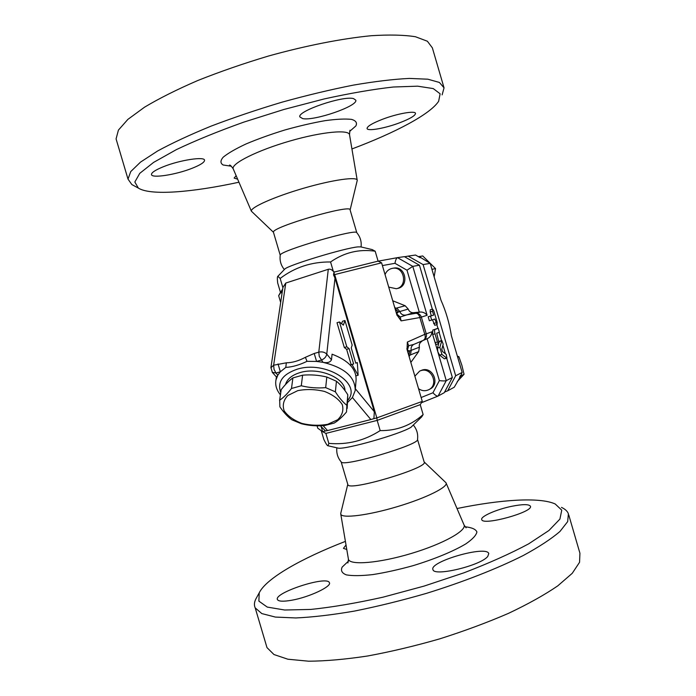 <?xml version="1.0" encoding="UTF-8"?>
<svg xmlns="http://www.w3.org/2000/svg" width="696" height="696" viewBox="0 0 696 696"><rect width="100%" height="100%" fill="white"/><g stroke="black" fill="none" stroke-linecap="round" stroke-linejoin="round"><path stroke-width="1.04" d="M406.847 348.748L408.648 345.729L407.351 342.075L407.038 349.479L422.272 401.392L376.832 417.905L334.672 274.598L381.599 262.827L378.093 261.139L375.179 251.213L372.169 249.586L360.719 246.88L358.014 246.889C345.442 247.802 287.735 265.306 284.829 269.056L284.542 269.352M280.218 255.284L280.253 255.049C279.896 250.76 357.292 228.175 356.796 232.708C360.267 236.831 361.694 241.582 361.067 246.958M238.945 182.221C191.844 192.418 150.571 195.82 138.347 188.094L134.841 182.021L139.748 173.356L153.642 162.368L176.401 149.605C195.733 140.435 218.196 131.274 243.809 122.122L283.898 109.472L324.214 98.936C350.201 93.221 373.256 89.245 393.388 87.009L417.617 86.173L433.26 88.583L440.124 93.795L438.645 101.259C430.18 114.344 394.963 132.797 351.932 148.961M353.577 98.623L355.821 100.198C357.935 106.131 314.244 121.165 302.673 118.607L299.837 116.902C297.105 111.151 343.259 95.369 353.577 98.623M163.377 166.736C179.89 160.01 205.059 156.217 204.554 160.332C204.424 162.386 200.3 165.022 192.2 168.249C176.097 174.713 151.302 178.62 151.476 174.461C151.537 172.512 155.504 169.937 163.377 166.736M237.649 179.194L234.134 178.072L236.153 175.705M399.8 122.731C385.158 128.325 367.14 131.535 367.062 128.438C367.236 126.298 372.325 123.262 382.348 119.338C397.277 113.561 415.599 110.377 415.512 113.457C415.207 115.71 409.97 118.807 399.8 122.731M280.218 255.215L273.45 232.273L251.369 211.175C250.177 207.53 274.337 196.716 303.665 188.225C332.993 179.69 357.7 176.297 357.239 180.412L350.114 209.975M442.134 94.865L444.039 87.826L439.42 82.459L427.857 79.196L409.291 78.422C393.588 79.187 374.979 81.415 353.472 85.095C330.687 89.601 306.849 95.3 281.932 102.199C257.076 109.637 233.491 117.607 211.166 126.098C190.217 134.667 172.347 142.976 157.548 151.023L140.531 162.107L130.735 171.581L128.012 179.124L131.849 184.553L133.641 185.528M128.012 179.124L116.075 138.887L118.424 130.091L127.873 119.39L144.559 107.175C159.166 98.432 176.88 89.558 197.716 80.545C219.945 71.679 243.496 63.519 268.36 56.063C305.762 45.649 341.745 38.593 371.107 35.731C389.281 34.574 404.063 34.913 415.451 36.74L427.379 41.229L432.364 47.85L444.039 87.835M273.45 232.273C270.822 227.27 352.237 203.571 350.105 209.948L356.796 232.699M337.421 447.946L338.03 448.085C344.59 450.016 400.565 434.069 411.005 427.257L421.724 416.826L423.133 414.555C410.971 425.482 396.65 430.833 380.181 430.598C364.382 440.733 347.269 444.996 328.825 443.378L328.042 445.779C327.364 445.918 325.972 443.83 323.858 439.489L321.265 430.694M341.153 461.883L341.362 462.118C344.329 466.964 420.114 444.405 417.522 439.463C418.209 434.173 416.878 429.441 413.52 425.256M457.011 508.532C500.789 499.528 539.705 496.9 555.217 503.982L561.75 510.159L559.915 519.094L548.935 530.5L528.673 543.837C510.733 553.459 489.218 563.09 464.128 572.747L424.142 586.076L383.087 597.159C356.256 603.145 332.149 607.234 310.764 609.435L284.655 610.009L267.247 607.077L258.886 601.144L259.216 592.844C266.22 578.315 301.655 558.314 345.399 541.384M487.809 556.348C481.171 565.465 434.034 576.836 432.982 569.685C428.51 561.837 486.391 545.064 488.757 553.52L487.809 556.348M291.746 600.23C283.402 601.683 278.644 601.483 277.46 599.63C273.258 592.914 327.198 575.331 329.365 582.648C332.166 586.345 309.241 597.212 291.746 600.23M346.782 549.492L343.441 548.352L346.016 544.994M512.056 506.236C522.713 504.156 528.821 504.13 530.369 506.149C534.128 511.865 482.737 526.089 481.754 519.634C480.04 516.58 496.761 509.272 512.056 506.236M340.822 513.022L340.788 514.179C341.884 518.668 368.175 515.405 397.373 506.636C426.596 497.927 448.903 486.669 445.979 482.746L424.125 461.9M256.763 597.333L255.736 599.204C254.188 602.423 254.005 605.32 255.197 607.878L261.818 613.585L275.381 617.074L295.817 617.952C312.669 617.187 332.192 614.899 354.394 611.088C377.684 606.416 401.714 600.5 426.474 593.349C463.301 581.952 497.17 568.641 523.305 555.495C539.165 546.873 551.397 538.843 560.002 531.422L567.675 521.6L568.397 513.744C567.379 511.151 565.074 509.037 561.472 507.384M266.142 644.766L266.986 647.611L273.963 654.536L287.874 659.216L308.624 661.2C325.658 661.104 345.338 659.364 367.653 655.989C391.039 651.673 415.103 645.949 439.855 638.824C464.319 631.046 487.165 622.572 508.402 613.393C528.099 604.076 544.533 594.906 557.713 585.902L572.242 573.313L579.559 562.29L579.925 553.216L568.745 514.918M423.098 264.584L455.671 375.77L447.667 390.821L454.253 387.22L460.743 376.014L462.135 372.438L451.382 335.724C449.468 323.344 445.997 311.486 440.959 300.15L431.938 269.326L435.539 268.595L422.724 255.945L418.418 256.694L415.512 255.04L408.178 256.102L423.098 264.584L430.189 263.358L419.009 256.502M434.147 276.877L435.539 268.595M431.946 269.274L430.189 263.358M420.254 257.729L418.418 256.694M404.585 256.754L408.178 256.102M419.444 265.22L412.78 266.368L397.494 257.642L404.393 256.65L419.444 265.22L432.338 309.207M432.538 311.286L432.599 309.128L433.808 310.894L437.184 322.431L437.123 324.614L434.809 319.038L431.685 320.064L430.528 316.097L433.651 315.105L432.538 311.286L430.198 311.973L430.267 309.807L432.599 309.128M427.1 338.769L413.728 344.433L427.901 338.378L427.1 338.769L439.367 380.608L432.947 392.77C435.122 395.154 436.818 396.259 438.019 396.094L444.283 392.675L452.348 377.493L446.728 358.318M445.405 353.794L442.9 345.242M441.551 340.64L439.106 332.314M437.949 328.364L436.87 324.684M437.123 324.614L434.782 325.276L432.494 319.803M438.619 343.772L436.253 344.433L435.426 343.624L432.66 334.498L432.781 330.061L438.228 328.286L435.139 329.391C434.435 329.913 434.391 331.392 435.026 333.828L437.427 342.032L438.619 343.772L438.689 341.527L436.697 333.21L439.367 332.218L438.228 328.286L435.905 328.947M452.348 377.493L446.267 380.625L437.836 351.845L437.497 348.009L438.654 343.763M438.915 342.789L439.498 341.214L441.838 340.561L439.855 347.356L441.934 354.447L446.954 358.257L446.18 354.403L442.473 351.471L441.829 349.262L443.178 344.181L441.838 340.561M446.954 358.257L444.309 358.797L439.567 355.09L437.836 351.845L435.426 343.624M429.336 320.752L431.685 320.064L429.336 320.752L428.179 316.776L431.32 315.784L430.198 311.973M347.8 484.416L347.887 484.712C348.792 491.672 429.754 467.512 424.142 461.97L417.522 439.437M347.165 408.465L347.817 394.806C344.207 389.02 340.405 384.496 336.438 381.243L326.807 377.032C318.89 375.083 310.825 374.465 302.603 375.188L292.894 377.919C289.101 380.582 285.195 384.514 281.167 389.708L280.836 391.744M297.784 390.639L287.796 395.519C283.472 400.191 282.263 405.298 284.177 410.858C287.926 416.156 293.851 420.34 301.96 423.429C310.738 425.517 319.325 425.804 327.729 424.29L337.682 419.74C342.267 415.303 343.807 410.266 342.293 404.654C338.83 399.182 332.923 394.78 324.571 391.465C315.41 389.229 306.475 388.96 297.784 390.639M291.493 388.481L301.281 385.767C309.25 387.742 317.385 388.368 325.685 387.637L335.385 391.839C339.143 397.755 342.98 402.262 346.878 405.35L346.521 411.962C342.215 417.061 338.099 420.767 334.167 423.081L324.64 425.526C316.715 426.256 308.946 425.656 301.333 423.725L291.902 419.819C287.779 416.887 283.768 412.563 279.888 406.838L279.705 400.2C283.394 397.694 287.326 393.788 291.493 388.481L292.894 377.919M281.167 389.708L279.705 400.2M302.603 375.188L301.281 385.767M326.807 377.032L325.685 387.637M336.438 381.243L335.385 391.839M347.817 394.806L346.878 405.35M285.508 384.549C287.126 379.033 291.981 375.048 300.072 372.586C318.42 366.809 344.868 377.667 345.007 390.63M414.877 376.179L419.671 371.072L421.063 370.568C431.807 367.096 439.037 385.027 428.762 389.708C425.265 391.326 421.854 390.978 418.54 388.673M419.671 371.072L422.307 370.011C433.016 366.54 440.22 384.418 429.98 389.081L428.762 389.708M385.045 274.572C386.454 271.135 388.899 269.065 392.379 268.343C404.324 265.785 408.317 286.621 396.294 288.727L388.725 287.091M392.379 268.343L393.719 268.117C405.629 265.567 409.605 286.334 397.616 288.44L396.294 288.727M457.246 381.608L464.049 374.291L461.874 365.296L458.899 356.7L457.368 356.169M460.743 376.014L464.049 374.291M457.69 357.265L458.899 356.7M459.569 377.249L460.561 375.388M280.671 302.464L278.661 295.678L281.367 291.685L281.976 293.738M447.667 390.821L444.613 392.039M455.671 375.77L462.135 372.438M344.946 320.517L352.167 345.051L351.254 347.904L355.752 363.173L357.326 362.59L358.127 375.248L352.019 364.556L353.629 363.956L349.114 348.618L346.799 346.799L339.491 321.978L343.38 325.145L344.946 320.517L342.493 321.256L341.649 323.727M350.166 365.017L351.141 364.652L346.625 349.331L344.311 347.513L337.012 322.718L339.491 321.978M344.311 347.513L346.799 346.799M346.625 349.331L349.114 348.618M351.141 364.652L353.629 363.956M350.21 365.061L352.019 364.556M355.969 375.849L358.127 375.248M355.708 363.042L357.326 362.59M431.32 315.784L433.651 315.105M355.334 389.029L356.056 380.46C356.674 369.254 348.679 360.493 332.07 354.194L331.487 359.832C330.113 362.39 327.277 363.216 322.97 362.32C344.616 367.653 355.36 377.067 355.204 390.56L352.42 397.512L370.846 419.54L373.9 418.644L374.326 411.728L355.36 388.751M370.846 419.54L327.52 430.572L323.101 425.647M320.351 425.787L325.476 430.981L327.52 430.572M352.42 397.512L347.704 402.375M321.143 360.137C324.284 358.971 326.163 356.961 326.772 354.116C324.728 352.115 322.074 351.463 318.785 352.15L319.264 356.369L322.97 362.32L316.576 361.441L321.143 360.137M282.915 287.474L285.786 283.046L328.286 269.291C330.026 268.813 331.714 269.526 333.34 271.414L334.576 271.971L333.81 272.71L333.558 274.955L335.002 278.069L374.326 411.728M328.286 269.291L318.785 352.15L314.218 353.472L316.576 361.441L307.014 361.32L305.387 357.309C298.732 360.902 292.381 362.738 286.326 362.807L273.632 365.217L270.883 367.836M272.214 372.282L275.947 373.047L274.041 369.376L273.632 365.217L285.786 283.046M280.41 394.789C276.495 389.986 275.024 385.036 275.981 379.929L277.834 375.153L280.358 371.786L278.043 363.938M286.326 362.807L285.786 367.41L280.358 371.786L275.947 373.047L277.834 375.153L276.495 377.041M285.786 367.41C292.424 367.01 299.498 364.982 307.014 361.32M280.723 392.561C277.104 382.017 282.585 374.239 297.149 369.228C325.389 360.128 362.399 383.583 347.904 400.13M382.409 265.576L394.971 263.314C395.537 260.052 396.372 258.164 397.477 257.65L397.494 257.642M394.971 263.314L406.995 270.205L412.78 266.368L427.118 315.288C425.308 312.991 422.994 311.904 420.166 312.025L413.467 312.713C410.936 312.774 409.178 311.564 408.204 309.067L405.185 305.753L395.667 308.319L394.571 307.032M439.367 380.608C442.708 381.051 445.005 381.06 446.267 380.625L438.097 396.059M427.901 338.378C430.337 336.968 431.694 334.767 431.955 331.792L426.265 333.845L421.35 317.089L419.862 317.541C419.114 314.818 417.809 313.4 415.956 313.278L405.142 315.157C402.558 315.227 400.774 313.983 399.774 311.434L396.703 308.041M325.476 430.981L322.674 431.694L317.776 428.223L317.063 425.813M328.825 443.378L325.876 433.399L322.674 431.694L321.213 426.735M409.204 356.865L409.465 355.308L407.682 351.68M408.874 355.743L409.796 350.854L407.743 351.654L407.36 350.366L408.648 345.729L413.728 344.433C411.519 345.747 410.675 347.739 411.214 350.419L410.457 354.908L408.944 355.987M421.872 341.362C419.697 342.65 418.87 344.607 419.401 347.226L418.644 351.619L410.831 362.425M381.599 262.827L396.877 314.862L401.131 320.873L400.226 317.019L397.085 315.505M396.198 312.556L395.667 308.319L394.867 308.041M413.467 312.713L400.226 317.019L396.633 313.835L396.259 312.539L398.382 311.939L394.954 308.319M392.735 300.768L405.185 305.753M419.401 347.226L409.796 350.854L407.299 350.384M396.581 313.853L398.382 311.939L408.204 309.067M423.777 339.926C425.282 338.882 425.621 337.021 424.786 334.332L426.265 333.845C426.857 336.56 426.022 338.587 423.777 339.926M333.81 272.71L334.672 274.598L333.558 274.955M378.093 261.139L334.576 271.971M282.324 291.38L281.367 291.685L282.628 289.362M325.876 433.399L377.18 420.393L376.832 417.905L373.9 418.644M375.179 251.213C359.092 248.898 344.224 252.483 330.565 261.974C311.678 261.766 294.878 267.255 280.166 278.435L277.869 276.295C277.278 276.547 277.208 278.748 277.66 282.898L280.471 292.407L278.661 295.678M333.34 271.414L330.565 261.974M282.889 287.648L280.166 278.435M282.663 289.136L280.471 292.407M380.181 430.598L377.18 420.393L420.227 404.672L423.133 414.555M420.227 404.672L422.272 401.392M251.369 211.175L233.169 168.745C231.29 163.49 257.476 150.353 289.936 141.01C322.387 131.596 349.897 129.195 349.583 135.05L357.239 180.412M349.644 131.405L355.83 125.985C357.422 122.905 355.995 120.704 351.55 119.381C345.338 118.685 336.56 119.103 325.206 120.643C312.704 122.844 299.297 125.941 284.969 129.952C270.761 134.337 257.798 139 246.106 143.924C235.718 148.779 228.105 153.181 223.251 157.139C220.223 160.654 220.214 163.282 223.207 165.013L231.333 166.222M348.435 561.15L342.162 567.101C340.527 570.572 341.936 573.173 346.382 574.887C352.611 575.966 361.433 575.862 372.839 574.583C385.384 572.599 398.834 569.615 413.189 565.63C434.565 559.114 453.627 551.197 465.85 543.863C472.619 539.183 476.308 535.207 476.908 531.935C475.716 529.212 471.801 527.498 465.154 526.794M446.145 483.137L463.901 524.627C467.66 530.161 443.587 543.811 411.319 553.459C379.085 563.186 349.844 565.535 348.444 559.271L347.913 562.968M433.591 323.527L435.931 322.857M432.781 330.061L435.139 329.391M427.118 315.288L421.35 317.089C420.384 314.488 418.583 313.217 415.956 313.278L420.166 312.025M432.338 333.088L431.955 331.792M439.254 341.545L441.595 340.892M437.497 348.009L439.855 347.356M432.66 334.498L435.026 333.828M435.061 342.693L437.427 342.032M428.179 316.776L430.528 316.097M439.567 355.09L441.934 354.447M444.309 358.797L446.658 358.162M331.487 359.832L326.772 354.116L335.002 278.069M314.218 353.472L305.387 357.309M397.451 257.65L378.154 261.165L397.477 257.65M406.995 270.205L419.279 312.121M421.454 402.714L437.949 396.111M432.947 392.77L421.141 397.52M410.457 354.908L418.644 351.619M401.131 320.873L419.862 317.541L424.786 334.332L407.351 342.075M284.351 269.543C280.871 265.315 279.505 260.478 280.253 255.049M233.169 168.745C231.22 166.005 230.002 164.787 229.515 165.083L229.924 165.23M349.496 134.546L349.984 130.23M138.347 188.094L131.849 184.553M336.847 447.815C336.281 453.227 337.786 458.003 341.362 462.118M466.085 527.812L464.136 525.184M340.788 514.179L348.444 559.271M259.216 592.844L255.736 599.204M266.986 647.611L255.197 607.878M347.782 484.346L340.718 513.483M347.887 484.712L341.162 461.909M281.036 390.282L279.575 400.774M282.985 286.961L270.918 367.566L272.406 372.49L276.53 377.075M438.019 396.094L421.445 402.723M275.981 379.929L276.416 376.945M284.829 269.056L277.869 276.295M338.03 448.085L328.042 445.779"/></g></svg>
